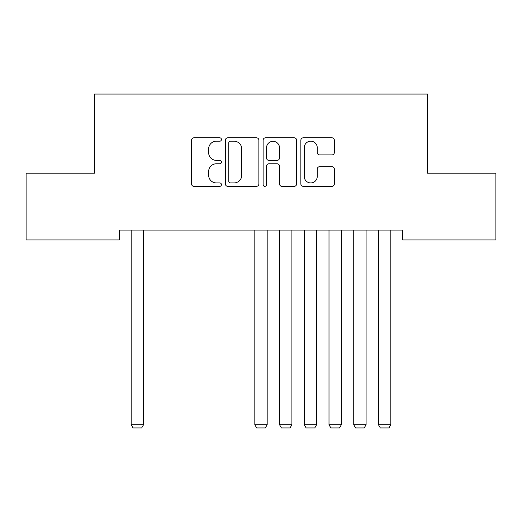 <?xml version="1.0" encoding="UTF-8"?>
<svg xmlns="http://www.w3.org/2000/svg" width="522" height="522" viewBox="0 0 522 522"><rect width="100%" height="100%" fill="white"/><g stroke="black" fill="none" stroke-linecap="round" stroke-linejoin="round"><path stroke-width="0.78" d="M221.439 139.498A1.696 1.696 0 0 0 219.742 137.801L193.956 137.801A2.427 2.427 0 0 0 191.528 140.229L191.528 183.914A2.427 2.427 0 0 0 193.956 186.341L219.742 186.341A1.696 1.696 0 0 0 221.439 184.644A1.696 1.696 0 0 0 219.742 182.941L216.402 182.941A7.765 7.765 0 0 1 208.637 175.177L208.637 171.536A7.765 7.765 0 0 1 216.402 163.771L219.742 163.771A1.696 1.696 0 0 0 221.439 162.068A1.696 1.696 0 0 0 219.742 160.371L216.402 160.371A7.765 7.765 0 0 1 208.637 152.607L208.637 148.966A7.765 7.765 0 0 1 216.402 141.194L219.742 141.194A1.696 1.696 0 0 0 221.439 139.498M331.933 154.91A2.427 2.427 0 0 0 334.361 152.483L334.361 140.229A2.427 2.427 0 0 0 331.933 137.801L303.289 137.801A2.427 2.427 0 0 0 300.861 140.229L300.861 183.914A2.427 2.427 0 0 0 303.289 186.341L331.933 186.341A2.427 2.427 0 0 0 334.361 183.914L334.361 169.108A2.427 2.427 0 0 0 331.933 166.681L319.673 166.681A2.427 2.427 0 0 0 317.245 169.108L317.245 176.449A6.492 6.492 0 0 1 310.753 182.941A6.492 6.492 0 0 1 304.261 176.449L304.261 147.687A6.492 6.492 0 0 1 310.753 141.194A6.492 6.492 0 0 1 317.245 147.687L317.245 152.483A2.427 2.427 0 0 0 319.673 154.91L331.933 154.91M402.684 230.065L119.316 230.065L119.316 239.957L26.1 239.957L26.1 173.2L94.593 173.2L94.593 94.071L427.407 94.071L427.407 173.2L495.9 173.2L495.9 239.957L402.684 239.957L402.684 230.065M258.879 140.229A2.427 2.427 0 0 0 256.452 137.801L227.807 137.801A2.427 2.427 0 0 0 225.38 140.229L225.38 183.914A2.427 2.427 0 0 0 227.807 186.341L256.452 186.341A2.427 2.427 0 0 0 258.879 183.914L258.879 140.229M265.548 137.801L294.193 137.801A2.427 2.427 0 0 1 296.62 140.229L296.62 183.914A2.427 2.427 0 0 1 294.193 186.341L281.932 186.341A2.427 2.427 0 0 1 279.505 183.914L279.505 166.198A2.427 2.427 0 0 0 277.078 163.771L268.947 163.771A2.427 2.427 0 0 0 266.52 166.198L266.52 184.644A1.696 1.696 0 0 1 264.824 186.341A1.696 1.696 0 0 1 263.121 184.644L263.121 140.229A2.427 2.427 0 0 1 265.548 137.801M230.483 141.194A1.696 1.696 0 0 0 228.78 142.897L228.78 181.245A1.696 1.696 0 0 0 230.483 182.941L234 182.941A7.765 7.765 0 0 0 241.764 175.177L241.764 148.966A7.765 7.765 0 0 0 234 141.194L230.483 141.194M279.505 147.811A6.492 6.492 0 0 0 273.013 141.318A6.492 6.492 0 0 0 266.52 147.811L266.52 157.944A2.427 2.427 0 0 0 268.947 160.371L277.078 160.371A2.427 2.427 0 0 0 279.505 157.944L279.505 147.811M143.55 230.065L143.55 424.712L131.185 424.712L131.185 230.065M143.55 424.712L141.697 427.929L133.038 427.929L131.185 424.712M267.179 230.065L267.179 424.712L254.821 424.712L254.821 230.065M267.179 424.712L265.326 427.929L256.674 427.929L254.821 424.712M291.909 230.065L291.909 424.712L279.544 424.712L279.544 230.065M291.909 424.712L290.056 427.929L281.397 427.929L279.544 424.712M316.632 230.065L316.632 424.712L304.274 424.712L304.274 230.065M316.632 424.712L314.779 427.929L306.127 427.929L304.274 424.712M341.362 230.065L341.362 424.712L328.997 424.712L328.997 230.065M341.362 424.712L339.509 427.929L330.85 427.929L328.997 424.712M366.085 230.065L366.085 424.712L353.727 424.712L353.727 230.065M366.085 424.712L364.232 427.929L355.58 427.929L353.727 424.712M390.815 230.065L390.815 424.712L378.45 424.712L378.45 230.065M390.815 424.712L388.962 427.929L380.303 427.929L378.45 424.712"/></g></svg>
